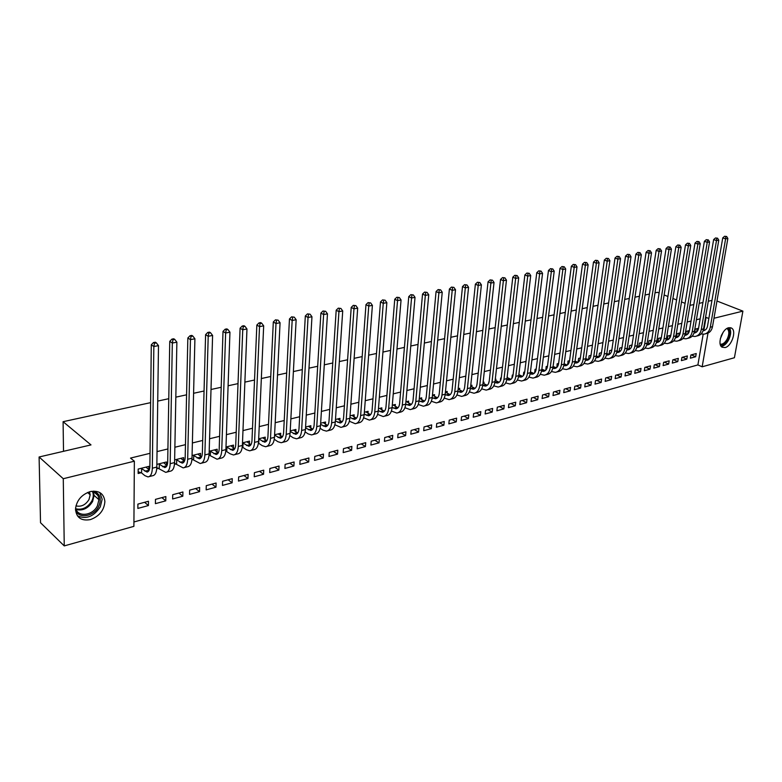 <?xml version="1.0" encoding="UTF-8"?>
<svg xmlns="http://www.w3.org/2000/svg" width="782" height="782" viewBox="0 0 782 782"><rect width="100%" height="100%" fill="white"/><g stroke="black" fill="none" stroke-linecap="round" stroke-linejoin="round"><path stroke-width="1.17" d="M90.213 491.595C99.001 490.177 103.889 493.491 104.886 501.536C104.182 510.275 99.353 516.296 90.399 519.6C81.23 521.183 76.265 517.655 75.512 509.033C76.587 500.441 81.494 494.625 90.213 491.595M728.658 327.756L731.551 328.108C736.8 330.796 731.669 346.24 725.11 347.57L722.069 347.188C716.908 344.422 722.128 328.968 728.658 327.756M133.927 521.975L697.896 364.92L702.158 366.797L707.993 333.112M133.898 526.345L64.251 545.904L63.274 478.721L134.357 461.194L133.898 526.345M63.274 478.721L39.1 456.991L40.527 522.728L64.251 545.904M716.967 301.021L742.9 311.128L734.415 357.736L702.158 366.797M39.1 456.991L90.995 444.909L63.088 421.693L63.518 451.302M63.088 421.693L150.623 402.642M157.729 401.098L168.775 398.693M175.833 397.158L186.585 394.812M193.584 393.287L204.053 391.01M211.003 389.495L221.198 387.276M228.1 385.78L238.021 383.62M244.874 382.124L254.541 380.023M261.344 378.537L270.748 376.494M277.512 375.018L286.671 373.024M293.387 371.567L302.311 369.622M308.978 368.166L317.678 366.279M324.295 364.832L332.77 362.995M339.339 361.558L347.599 359.769M354.129 358.342L362.174 356.592M368.654 355.184L376.494 353.474M382.936 352.076L390.58 350.404M396.973 349.016L404.421 347.394M410.775 346.015L418.038 344.432M424.343 343.054L431.42 341.519M437.695 340.15L444.587 338.655M450.823 337.296L457.548 335.83M463.736 334.481L470.285 333.054M476.443 331.715L482.826 330.327M488.945 328.997L495.172 327.638M501.242 326.319L507.322 324.999M513.354 323.68L519.277 322.389M525.269 321.089L531.046 319.828M537.009 318.528L542.64 317.306M548.563 316.016L554.057 314.823M559.941 313.543L565.298 312.38M571.143 311.099L576.363 309.965M582.179 308.704L587.272 307.59M593.049 306.329L598.015 305.254M603.753 304.002L608.601 302.947M614.31 301.705L619.031 300.679M624.71 299.438L629.314 298.441M634.955 297.209L639.451 296.231M645.052 295.01L649.431 294.061M655.003 292.849L657.476 292.312L659.118 292.967M165.774 500.842L165.852 496.56L155.462 499.366L155.403 503.657L165.774 500.842L161.894 497.635M166.37 465.104L166.429 461.976L156.859 464.381M158.717 468.271L156.732 468.78M199.547 491.653L199.654 487.45L189.645 490.148L189.547 494.38L199.547 491.653L195.598 488.545M200.495 456.287L200.573 453.394L192.079 455.535M193.095 459.562L191.903 459.865M232.107 482.797L232.264 478.652L222.606 481.262L222.459 485.427L232.107 482.797L228.1 479.777M233.398 447.803L233.495 445.124L225.988 447.011M263.544 474.254L263.73 470.168L254.404 472.69L254.228 476.785L263.544 474.254L259.487 471.321M265.137 439.64L265.254 437.148L258.686 438.8M293.905 465.994L294.12 461.976L285.117 464.4L284.902 468.447L293.905 465.994L289.79 463.14M295.792 431.772L295.919 429.445L290.22 430.872M323.24 458.017L323.484 454.059L314.784 456.405L314.54 460.383L323.24 458.017L319.085 455.241M325.39 424.176L325.537 421.997L320.649 423.228M351.597 450.305L351.88 446.405L343.464 448.673L343.19 452.592L351.597 450.305L347.413 447.607M354.011 416.855L354.158 414.812L350.043 415.838M379.035 442.847L379.348 438.995L371.206 441.195L370.903 445.056L379.035 442.847L374.822 440.217M381.694 409.778L381.851 407.852L378.449 408.703M405.604 435.623L405.936 431.82L398.048 433.951L397.725 437.764L405.604 435.623L401.362 433.062M408.478 402.935L408.634 401.127L405.907 401.811M431.322 428.634L431.684 424.88L424.04 426.943L423.697 430.706L431.322 428.634L427.06 426.131M434.411 396.327L434.577 394.607L432.475 395.135M456.248 421.85L456.629 418.155L449.23 420.149L448.848 423.864L456.248 421.85L451.967 419.416M459.533 389.925L459.699 388.292L458.193 388.674M480.412 415.281L480.813 411.635L473.638 413.57L473.237 417.226L480.412 415.281L476.111 412.906M483.872 383.718L484.038 382.173L483.1 382.418M477.059 383.933L476.6 386.044M503.843 408.908L504.263 405.311L497.303 407.187L496.893 410.804L503.843 408.908L499.532 406.591M507.479 377.716L507.225 376.347M501.262 377.853L500.646 378.009L500.304 380.961M526.589 402.72L527.019 399.172L520.265 401L519.834 404.558L526.589 402.72L522.259 400.462M524.732 371.958L523.754 372.203L523.334 375.624M548.661 396.718L549.111 393.219L542.552 394.988L542.102 398.507L548.661 396.718L544.321 394.509M547.488 366.24L546.178 366.562L545.856 370.111M570.098 390.892L570.567 387.432L564.193 389.153L563.734 392.623L570.098 390.892L565.757 388.732M569.57 360.688L567.947 361.098L567.918 364.52M590.928 385.233L591.417 381.812L585.219 383.483L584.741 386.914L590.928 385.233L586.588 383.112M591.006 355.302L589.09 355.79L588.602 359.27L589.335 359.085M611.172 379.72L611.671 376.347L605.659 377.97L605.16 381.362L611.172 379.72L606.832 377.657M611.827 350.072L609.628 350.629L609.129 354.07L610.136 353.806M630.869 374.373L631.377 371.039L625.522 372.613L625.014 375.956L630.869 374.373L626.519 372.349M632.061 344.989L629.598 345.605L629.08 349.007L630.351 348.684M650.018 369.163L650.536 365.868L644.837 367.403L644.329 370.707L650.018 369.163L645.668 367.178M651.719 340.053L649.011 340.727L648.483 344.09L649.998 343.699M668.649 364.089L669.187 360.844L663.644 362.33L663.116 365.595L668.649 364.089L664.309 362.154M670.839 335.243L667.896 335.986L667.359 339.3L668.874 338.919M686.792 359.163L687.339 355.947L681.943 357.403L681.405 360.629L686.792 359.163L682.451 357.266M689.441 330.571L686.283 331.363L685.736 334.618M687.202 334.266L685.785 334.628M697.896 364.92L703.165 334.237M703.878 330.072L706.058 317.384L705.511 317.521M700.164 318.821L696.41 319.74M691.034 321.06L687.192 321.998M681.787 323.318L677.847 324.286M672.403 325.615L668.366 326.602M662.901 327.932L658.757 328.948M653.253 330.297L649.011 331.333M643.478 332.682L639.119 333.748M633.557 335.107L629.09 336.201M623.498 337.57L618.914 338.684M613.293 340.062L608.601 341.206M602.932 342.594L598.122 343.767M592.424 345.165L587.497 346.367M581.769 347.775L576.715 349.007M570.948 350.414L565.767 351.685M559.961 353.102L554.653 354.402M548.817 355.83L543.373 357.159M537.498 358.596L531.916 359.955M526.003 361.401L520.284 362.799M514.341 364.256L508.466 365.693M502.484 367.149L496.472 368.625M490.451 370.091L484.283 371.606M478.222 373.082L471.898 374.627M465.808 376.122L459.317 377.706M453.189 379.202L446.532 380.834M440.364 382.339L433.531 384.011M427.324 385.526L420.325 387.237M414.079 388.762L406.894 390.521M400.609 392.056L393.238 393.864M386.914 395.409L379.358 397.256M372.985 398.81L365.233 400.707M358.821 402.271L350.874 404.216M344.412 405.799L336.26 407.793M329.76 409.377L321.392 411.42M314.853 413.023L306.261 415.125M299.672 416.738L290.855 418.888M284.228 420.511L275.186 422.72M268.509 424.352L259.223 426.62M252.508 428.262L242.967 430.599M236.203 432.25L226.418 434.645M219.605 436.307L209.556 438.761M202.694 440.442L192.382 442.964M185.471 444.655L174.875 447.245M167.925 448.946L157.035 451.605M150.036 453.316L130.516 458.086L134.357 461.194M698.551 328.284L695.286 329.105L694.748 332.291M696.185 331.988L694.866 332.33M695.687 356.739L696.234 353.542L690.907 354.979L690.369 358.185L695.687 356.739L691.347 354.862M680.203 332.888L677.153 333.66L676.606 336.954L678.102 336.583M677.779 361.607L678.317 358.381L672.852 359.847L672.315 363.092L677.779 361.607L673.439 359.691M661.347 337.628L658.522 338.342L657.985 341.675L659.519 341.284M659.392 366.611L659.92 363.337L654.309 364.852L653.781 368.136L659.392 366.611L655.052 364.647M641.963 342.506L639.373 343.151L638.855 346.534L640.243 346.172M640.507 371.743L641.015 368.43L635.248 369.994L634.74 373.317L640.507 371.743L636.157 369.749M622.013 347.511L619.686 348.098L619.178 351.519L620.322 351.226M621.094 377.032L621.592 373.669L615.659 375.272L615.16 378.644L621.094 377.032L616.744 374.979M601.495 352.672L599.432 353.19L598.934 356.651L599.814 356.426M601.123 382.457L601.612 379.055L595.513 380.707L595.024 384.118L601.123 382.457L596.774 380.365M580.371 357.98L578.592 358.42L578.113 361.929L578.7 361.783M580.586 388.038L581.065 384.597L574.79 386.298L574.311 389.749L580.586 388.038L576.246 385.897M558.612 363.444L557.136 363.816L556.97 367.296M559.462 393.786L559.922 390.306L553.451 392.046L553.001 395.545L559.462 393.786L555.122 391.596M536.188 369.075L535.044 369.358L534.605 372.936M537.703 399.7L538.153 396.171L531.496 397.97L531.056 401.508L537.703 399.7L533.373 397.461M519.013 374.783L519.013 373.395M513.09 374.881L512.288 375.077L511.907 378.302M515.299 405.79L515.729 402.222L508.867 404.069L508.447 407.657L515.299 405.79L510.978 403.502M495.768 380.697L495.935 379.192L495.26 379.358M489.258 380.863L488.535 383.571M492.22 412.075L492.631 408.448L485.563 410.355L485.153 413.991L492.22 412.075L487.909 409.719M471.8 386.797L471.966 385.213L470.744 385.516M464.664 387.041L464.528 388.019M468.428 418.536L468.809 414.871L461.527 416.835L461.145 420.521L468.428 418.536L464.127 416.132M447.069 393.102L447.236 391.42L445.437 391.88M443.883 425.213L444.254 421.488L436.737 423.521L436.376 427.255L443.883 425.213L439.611 422.749M421.547 399.602L421.713 397.843L419.299 398.439M418.565 432.094L418.908 428.331L411.146 430.423L410.814 434.206L418.565 432.094L414.313 429.562M395.193 406.327L395.35 404.46L392.29 405.232M392.427 439.21L392.75 435.378L384.734 437.539L384.421 441.38L392.427 439.21L388.195 436.61M367.97 413.287L368.117 411.303L364.363 412.241M365.429 446.551L365.732 442.671L357.452 444.899L357.159 448.8L365.429 446.551L361.235 443.883M339.828 420.491L339.965 418.37L335.478 419.504M337.541 454.137L337.804 450.197L329.242 452.504L328.987 456.453L337.541 454.137L333.367 451.39M310.718 427.94L310.855 425.691L305.567 427.021M308.695 461.976L308.929 457.978L300.073 460.373L299.848 464.381L308.695 461.976L304.569 459.161M280.591 435.672L280.718 433.257L274.59 434.802M278.851 470.09L279.057 466.043L269.898 468.506L269.702 472.582L278.851 470.09L274.765 467.196M249.409 443.687L249.517 441.097L242.488 442.866M247.962 478.486L248.138 474.381L238.647 476.932L238.49 481.067L247.962 478.486L243.925 475.515M217.093 452.006L217.181 449.22L209.195 451.234M209.82 455.32L208.999 455.525M215.969 487.186L216.106 483.012L206.272 485.661L206.155 489.864L215.969 487.186L211.99 484.126M183.594 460.647L183.653 457.646L174.63 459.914M176.067 463.873L174.484 464.273M182.812 496.208L182.91 491.966L172.714 494.713L172.626 498.975L182.812 496.208L178.892 493.051M148.834 469.64L148.873 466.385L138.179 469.073L138.14 473.491L141.043 472.758M148.424 505.553L148.472 501.252L137.896 504.107L137.857 508.427L148.424 505.553L144.582 502.298M706.058 317.384L708.834 318.509M713.966 318.264L742.9 311.128M689.968 305.303L693.79 304.618M699.186 303.367L702.94 302.487M708.297 301.246L711.962 300.386M685.081 303.348L681.513 301.92M676.577 299.946L672.901 298.47M667.926 296.486L664.143 294.97M696.733 328.743L698.316 329.32M696.527 332.076L694.856 331.666M703.341 329.906L704.905 330.209M703.067 330.766L703.341 330.747C705.559 330.327 706.957 328.782 707.524 326.104L722.754 237.894L724.591 236.262L726.644 236.487L724.591 236.262M726.644 236.487L727.856 238.451L712.51 326.661C711.649 330.669 709.557 332.976 706.244 333.611L705.472 333.806M727.856 238.451L725.598 238.881L710.281 327.228C709.421 331.236 707.339 333.552 704.015 334.178L701.141 333.934M725.735 236.663L725.598 238.881L722.754 237.894M697.192 328.851L696.664 331.969M687.749 331.001L689.225 331.539M687.476 334.334L685.853 333.934M694.279 332.135L695.941 332.487M694.005 333.054L694.357 333.024C696.576 332.614 697.974 331.06 698.541 328.362L713.634 239.595L715.491 237.963L717.544 238.187L715.491 237.963M717.544 238.187L718.785 240.162L703.556 328.929C702.695 332.956 700.613 335.273 697.29 335.898L696.488 336.104M718.785 240.162L716.488 240.592L701.298 329.496C700.447 333.533 698.355 335.859 695.032 336.485L692.109 336.211M716.635 238.354L716.488 240.592L713.634 239.595M688.209 331.109L687.701 334.149M678.639 333.288L680.008 333.787M685.14 334.403L686.85 334.784M678.307 336.631L676.733 336.231M684.807 335.37L685.257 335.341C687.476 334.921 688.864 333.357 689.431 330.649L704.396 241.325L706.254 239.673L708.326 239.908L706.254 239.673M708.326 239.908L709.577 241.902L694.475 331.226C693.624 335.273 691.542 337.609 688.228 338.235L687.398 338.44M709.577 241.902L707.251 242.332L692.187 331.803C691.337 335.859 689.255 338.195 685.941 338.821L682.95 338.528M707.397 240.084L707.251 242.332L704.396 241.325M679.099 333.396L678.61 336.338M727.729 328.078C730.339 330.219 730.447 333.992 728.071 339.408C725.706 343.581 723.164 345.439 720.457 344.999M720.202 344.148C722.705 344.539 725.051 342.809 727.221 338.968C729.381 334.11 729.332 330.639 727.074 328.577L727.074 328.577M721.229 346.397C724.024 346.015 726.507 343.826 728.687 339.838C731.092 334.637 731.297 330.571 729.303 327.638M93.684 491.106C100.174 493.696 101.836 498.808 98.669 506.453C93.879 516.687 78.298 519.209 75.512 510.011M75.6 507.753C76.968 517.518 92.667 515.983 97.398 505.807L98.933 499.688C98.6 494.898 96.088 492.122 91.386 491.34M89.49 491.8L90.174 494.81L88.982 499.571C85.561 504.967 81.211 507.068 75.952 505.876M77.408 515.827C86.118 519.629 93.742 516.658 100.272 506.912L102.178 499.248L99.773 492.513M669.412 335.605L670.673 336.065M675.785 336.671L677.632 337.12M669.011 338.948L667.486 338.567M675.492 337.716L676.029 337.677C678.248 337.267 679.636 335.703 680.193 332.976L695.022 243.085L696.889 241.423L698.981 241.648L696.889 241.423M698.981 241.648L700.232 243.652L685.267 333.543C684.426 337.619 682.354 339.965 679.03 340.59L678.17 340.815M700.232 243.652L697.886 244.101L682.95 334.129C682.109 338.215 680.037 340.561 676.713 341.187L673.673 340.864M698.033 241.824L697.886 244.101L695.022 243.085M669.871 335.722L669.412 338.538M660.047 337.961L661.201 338.371M666.352 338.977L668.287 339.486M659.578 341.304L658.112 340.932M666.039 340.092L666.665 340.053C668.893 339.642 670.272 338.068 670.829 335.322L685.521 244.854L687.398 243.192L689.499 243.417L687.398 243.192M689.499 243.417L690.77 245.44L675.941 335.908C675.11 340.004 673.028 342.36 669.715 342.985L668.815 343.21M690.77 245.44L688.375 245.89L673.585 336.495C672.755 340.6 670.682 342.966 667.369 343.581L664.26 343.239M688.541 243.593L688.375 245.89L685.521 244.854M660.507 338.068L660.086 340.747M650.565 340.336L651.592 340.708M656.772 341.323L658.825 341.89M650.018 343.689L648.601 343.327M656.46 342.496L657.183 342.467C659.402 342.057 660.79 340.473 661.337 337.707L675.883 246.662L677.759 244.981L679.881 245.216L677.759 244.981M679.881 245.216L681.161 247.249L666.479 338.293C665.658 342.418 663.586 344.794 660.272 345.409L659.334 345.644M681.161 247.249L678.737 247.699L664.094 338.899C663.273 343.024 661.201 345.4 657.887 346.015L654.72 345.644M678.913 245.392L678.737 247.699L675.883 246.662M651.025 340.453L650.634 342.946M640.947 342.76L641.856 343.073M647.066 343.689L649.216 344.324M640.321 346.103L638.972 345.752M646.753 344.93L647.564 344.911C649.783 344.5 651.162 342.907 651.709 340.131L666.098 248.49L667.994 246.799L670.125 247.034L667.994 246.799M670.125 247.034L671.425 249.077L656.89 340.717C656.069 344.872 654.006 347.247 650.692 347.863L649.725 348.117M671.425 249.077L668.962 249.546L654.466 341.333C653.654 345.488 651.582 347.873 648.278 348.489L645.042 348.078M669.138 247.22L668.962 249.546L666.098 248.49M641.406 342.878L641.064 345.126M631.191 345.204L631.973 345.468M637.222 346.094L639.481 346.788M630.478 348.547L629.197 348.225M636.9 347.394L637.819 347.384C640.028 346.983 641.406 345.38 641.944 342.584L656.186 250.348L658.082 248.647L660.223 248.881L658.082 248.647M660.223 248.881L661.543 250.944L647.164 343.171C646.352 347.355 644.29 349.75 640.976 350.356L639.979 350.619M661.543 250.944L659.05 251.413L644.71 343.797C643.899 347.98 641.836 350.375 638.532 350.991L635.238 350.541M659.226 249.067L659.05 251.413L656.186 250.348M631.661 345.331L631.357 347.276M621.299 347.697L621.954 347.892M627.232 348.528L629.608 349.29M620.497 351.03L619.295 350.717M626.91 349.896L627.926 349.896C630.136 349.495 631.514 347.882 632.042 345.067L646.118 252.234L648.024 250.514L650.184 250.758L648.024 250.514M650.184 250.758L651.514 252.83L637.291 345.664C636.489 349.867 634.437 352.281 631.123 352.887L630.096 353.151M651.514 252.83L648.982 253.3L634.808 346.299C634.007 350.502 631.954 352.917 628.64 353.523L625.287 353.044M649.168 250.944L648.982 253.3L646.118 252.234M621.768 347.814L621.543 349.319M611.27 350.209L611.788 350.356M617.106 350.991L619.588 351.822M610.38 353.552L609.246 353.249M616.773 352.428L617.897 352.447C620.106 352.047 621.475 350.424 622.003 347.599L635.903 254.14L637.819 252.41L639.989 252.654L637.819 252.41M639.989 252.654L641.338 254.746L627.291 348.195C626.49 352.428 624.437 354.842 621.143 355.448L620.067 355.722M641.338 254.746L638.767 255.225L624.769 348.831C623.968 353.073 621.925 355.487 618.621 356.093L615.19 355.575M638.962 252.85L638.767 255.225L635.903 254.14M611.739 350.336L611.632 351.059M606.822 353.484L609.432 354.393M600.107 356.103L599.051 355.82M606.49 354.989L607.722 355.028C609.931 354.627 611.289 353.005 611.817 350.15L625.541 256.076L627.467 254.345L629.657 254.58L627.467 254.345M629.657 254.58L631.015 256.692L617.135 350.766C616.353 355.018 614.3 357.442 611.006 358.048L609.892 358.342M631.015 256.692L628.405 257.18L614.574 351.411C613.792 355.673 611.749 358.107 608.445 358.713L604.955 358.146M628.611 254.776L628.405 257.18L625.541 256.076M608.504 258.529L606.285 258.285L608.504 258.529L609.892 260.66L596.392 356.005L599.129 357.003M589.687 358.684L588.719 358.43M596.06 357.589L597.399 357.648C599.598 357.247 600.967 355.615 601.485 352.75L615.023 258.05L616.949 256.3L619.158 256.545L616.949 256.3M619.158 256.545L620.537 258.656L606.842 353.366C606.06 357.648 604.017 360.091 600.723 360.688L599.579 360.991M620.537 258.656L617.888 259.155L604.242 354.021C603.46 358.312 601.426 360.756 598.132 361.352L594.564 360.746M618.103 256.74L617.888 259.155L615.023 258.05M585.806 358.576L588.67 359.652M609.892 260.66L607.213 261.168L593.753 356.67C592.981 360.991 590.957 363.444 587.673 364.041L584.027 363.386M579.11 361.304L578.23 361.069M585.483 360.219L586.93 360.307C589.129 359.916 590.488 358.273 590.997 355.39L604.349 260.044L606.285 258.285M593.753 356.67L596.392 356.005C595.62 360.316 593.587 362.77 590.302 363.366L589.11 363.669M607.428 258.734L607.213 261.168L604.349 260.044M575.063 361.176L578.064 362.33M597.692 260.543L595.454 260.298L597.692 260.543L599.1 262.693L596.373 263.211L583.118 359.358C582.355 363.708 580.332 366.172 577.048 366.768L573.323 366.064M568.377 363.962L567.585 363.747M574.741 362.887L576.305 363.004C578.504 362.613 579.853 360.961 580.352 358.058L593.509 262.068L595.454 260.298M599.1 262.693L585.786 358.684C585.024 363.024 583.001 365.487 579.716 366.084L578.485 366.396M596.607 260.748L596.373 263.211L593.509 262.068M564.154 363.806L567.292 365.057M586.715 262.596L584.467 262.341L586.715 262.596L588.132 264.756L585.366 265.284L572.316 362.086C571.564 366.465 569.55 368.948 566.276 369.534L562.473 368.772M557.478 366.66L556.794 366.475M563.842 365.585L565.523 365.751C567.712 365.35 569.061 363.698 569.56 360.776L582.512 264.13L584.467 262.341M588.132 264.756L575.034 361.401C574.271 365.771 572.258 368.244 568.983 368.84L567.712 369.163M585.61 262.801L585.366 265.284L582.512 264.13M553.089 366.475L556.373 367.823M575.572 264.678L573.294 264.424L575.572 264.678L577.008 266.858L574.193 267.385L561.359 364.852C560.616 369.26 558.612 371.753 555.337 372.34L551.447 371.518M546.413 369.387L545.836 369.231M552.776 368.322L554.575 368.527C556.764 368.136 558.104 366.475 558.602 363.532L571.339 266.222L573.294 264.424M577.008 266.858L564.105 364.158C563.363 368.557 561.359 371.049 558.084 371.636L556.764 371.978M574.447 264.883L574.193 267.385L571.339 266.222M541.848 369.182L545.279 370.619M564.252 266.789L561.965 266.535L564.252 266.789L565.699 268.979L562.854 269.516L550.225 367.667C549.502 372.095 547.498 374.607 544.233 375.194L540.264 374.314M541.545 371.088L543.47 371.352C545.65 370.961 546.989 369.29 547.478 366.328L559.99 268.343L561.965 266.535M565.699 268.979L553.021 366.963C552.288 371.382 550.293 373.894 547.029 374.47L545.67 374.822M563.108 267.004L562.854 269.516L559.99 268.343M530.44 371.919L534.018 373.473M552.747 268.93L550.45 268.676L552.747 268.93L554.223 271.139L551.33 271.686L538.935 370.521C538.212 374.979 536.227 377.501 532.972 378.087L528.906 377.139M530.147 373.894L532.2 374.207C534.38 373.825 535.699 372.144 536.178 369.163L548.465 270.504L550.45 268.676M554.223 271.139L541.77 369.808C541.046 374.255 539.062 376.777 535.807 377.354L534.399 377.716M551.593 269.145L551.33 271.686L548.465 270.504M518.857 374.695L522.591 376.357M541.076 271.11L538.749 270.855L541.076 271.11L542.561 273.338L539.619 273.896L527.469 373.415C526.755 377.911 524.781 380.443 521.535 381.02L517.371 380.003M518.574 376.728L520.753 377.12C522.923 376.738 524.243 375.047 524.712 372.046L536.765 272.693L538.749 270.855M542.561 273.338L530.343 372.691C529.639 377.178 527.654 379.7 524.409 380.277L522.953 380.658M539.893 271.334L539.619 273.896L536.765 272.693M507.088 377.52L510.988 379.29M529.209 273.319L526.873 273.065L529.209 273.319L530.724 275.567L527.733 276.134L515.817 376.357C515.123 380.883 513.158 383.434 509.913 384.001L505.661 382.916M506.814 379.612L509.131 380.072C511.301 379.69 512.611 377.989 513.07 374.969L524.878 274.912L526.873 273.065M530.724 275.567L518.749 375.624C518.046 380.14 516.081 382.681 512.836 383.248L511.33 383.639M528.016 273.544L527.733 276.134L524.878 274.912M494.869 382.515L497.332 383.063C499.493 382.691 500.793 380.981 501.252 377.941L512.797 277.17L514.8 275.313L517.156 275.577L514.8 275.313M495.143 380.375L499.209 382.271M517.156 275.577L518.691 277.835L515.651 278.402L503.989 379.348C503.305 383.903 501.35 386.464 498.124 387.031L493.765 385.858M518.691 277.835L506.971 378.596C506.277 383.141 504.322 385.702 501.086 386.269L499.532 386.67M515.944 275.802L515.651 278.402L512.797 277.17M482.738 385.477L485.348 386.113C487.499 385.741 488.799 384.021 489.249 380.961L500.529 279.467L502.543 277.59L504.908 277.854L502.543 277.59M483.002 383.268L487.245 385.291M504.908 277.854L506.462 280.132L503.373 280.718L491.986 382.388C491.311 386.973 489.366 389.544 486.15 390.101L481.673 388.85M506.462 280.132L495.006 381.626C494.322 386.2 492.377 388.762 489.161 389.328L487.557 389.739M503.676 278.089L503.373 280.718L500.529 279.467M470.412 388.468L473.169 389.201C475.319 388.83 476.609 387.11 477.049 384.021L488.056 281.803L490.079 279.907L492.465 280.181L490.079 279.907M470.676 386.2L475.085 388.361M492.465 280.181L494.029 282.468L490.891 283.064L479.777 385.467C479.122 390.081 477.186 392.672 473.98 393.229L469.396 391.89M494.029 282.468L482.846 384.695C482.181 389.299 480.246 391.88 477.04 392.437L475.378 392.867M491.213 280.415L490.891 283.064L488.056 281.803M457.89 391.508L460.813 392.339C462.944 391.978 464.225 390.238 464.655 387.139L475.378 284.169L477.411 282.273L479.816 282.537L477.411 282.273M458.144 389.172L462.739 391.479M479.816 282.537L481.399 284.853L478.213 285.45L467.382 388.595C466.737 393.248 464.821 395.848 461.624 396.396L456.923 394.969M481.399 284.853L470.5 387.813C469.855 392.447 467.929 395.047 464.733 395.604L463.022 396.044M478.545 282.781L478.213 285.45L475.378 284.169M445.163 394.587L448.242 395.536C450.373 395.174 451.654 393.424 452.064 390.296L462.494 286.583L464.528 284.668L466.962 284.941L464.528 284.668M445.408 392.183L450.197 394.646M466.962 284.941L468.565 287.268L465.319 287.874L454.792 391.782C454.156 396.464 452.25 399.074 449.073 399.622L444.244 398.087M468.565 287.268L457.959 390.98C457.323 395.653 455.407 398.263 452.231 398.81L450.461 399.26M465.661 285.176L465.319 287.874L462.494 286.583M432.231 397.706L435.486 398.771C437.607 398.419 438.868 396.66 439.279 393.512L449.396 289.037L451.439 287.102L453.883 287.375L451.439 287.102M432.495 395.125L437.451 397.862M453.883 287.375L455.515 289.721L452.211 290.347L441.986 395.018C441.371 399.729 439.484 402.359 436.317 402.896L431.361 401.254M455.515 289.721L445.212 394.206C444.587 398.908 442.69 401.528 439.523 402.075L437.695 402.544M452.563 287.62L452.211 290.347L449.396 289.037M419.084 400.883L422.515 402.075C424.626 401.713 425.877 399.954 426.278 396.777L436.073 291.53L438.125 289.575L440.598 289.858L438.125 289.575M419.602 398.37L424.499 401.127M440.598 289.858L442.241 292.224L438.888 292.849L428.986 398.302C428.38 403.043 426.503 405.692 423.345 406.22L418.262 404.47M442.241 292.224L432.25 397.471C431.644 402.212 429.768 404.851 426.61 405.389L424.724 405.868M439.249 290.102L438.888 292.849L436.073 291.53M405.711 404.089L409.328 405.418C411.43 405.066 412.671 403.297 413.062 400.101L422.534 294.061L424.587 292.097L427.08 292.38L424.587 292.097M406.493 401.665L411.332 404.441M427.08 292.38L428.741 294.765L425.34 295.401L415.76 401.645C415.174 406.425 413.316 409.074 410.179 409.602L404.949 407.735M428.741 294.765L419.084 400.804C418.497 405.575 416.63 408.224 413.492 408.751L411.547 409.25M425.711 292.634L425.34 295.401L422.534 294.061M392.114 407.354L395.927 408.82C398.018 408.478 399.25 406.689 399.631 403.473L408.751 296.642L410.824 294.658L413.326 294.941L410.824 294.658M393.17 405.008L397.95 407.813M413.326 294.941L415.017 297.346L411.547 298.001L402.319 405.037C401.752 409.856 399.905 412.525 396.787 413.043L391.411 411.039M415.017 297.346L405.702 404.186C405.125 408.986 403.277 411.655 400.149 412.173L398.146 412.691M411.938 295.205L411.547 298.001L408.751 296.642M378.293 410.658L382.31 412.28C384.382 411.938 385.604 410.149 385.976 406.904L394.744 299.262L396.816 297.268L399.348 297.551L396.816 297.268M379.632 408.409L384.353 411.244M399.348 297.551L401.058 299.975L397.53 300.64L388.654 408.487C388.107 413.336 386.269 416.024 383.17 416.532L377.638 414.392M401.058 299.975L392.095 407.627C391.538 412.466 389.7 415.144 386.591 415.662L384.529 416.19M397.93 297.815L397.53 300.64L394.744 299.262M364.236 414.01L368.459 415.799C370.521 415.457 371.733 413.658 372.085 410.394L380.482 301.93L382.564 299.917L385.115 300.21L382.564 299.917M365.868 411.87L370.521 414.724M385.115 300.21L386.855 302.654L383.258 303.328L374.764 412.006C374.226 416.884 372.418 419.582 369.329 420.09L363.63 417.793M386.855 302.654L378.253 411.117C377.716 415.995 375.898 418.683 372.809 419.201L370.678 419.748M383.679 300.474L383.258 303.328L380.482 301.93M349.935 417.412L354.373 419.377C356.426 419.044 357.628 417.236 357.97 413.942L365.976 304.638L368.068 302.614L370.639 302.908L368.068 302.614M351.871 415.379L356.455 418.262M370.639 302.908L372.398 305.371L368.742 306.055L360.629 415.574C360.111 420.491 358.322 423.199 355.253 423.707L349.388 421.254M372.398 305.371L364.187 414.675C363.659 419.582 361.861 422.29 358.791 422.798L356.592 423.355M369.172 303.181L368.742 306.055L365.976 304.638M335.39 420.863L340.053 423.013C342.086 422.691 343.278 420.863 343.601 417.559L351.216 307.404L353.317 305.361L355.908 305.654L353.317 305.361M337.638 418.957L342.145 421.85M355.908 305.654L357.687 308.137L353.972 308.841L346.26 419.201C345.761 424.157 343.982 426.884 340.932 427.373L334.892 424.753M357.687 308.137L349.877 418.292C349.368 423.238 347.589 425.955 344.539 426.454L342.262 427.04M354.422 305.938L353.972 308.841L351.216 307.404M320.581 424.372L325.478 426.718C327.502 426.395 328.675 424.567 328.997 421.224L336.192 310.21L338.293 308.157L340.913 308.45L338.293 308.157M323.171 422.593L327.599 425.506M340.913 308.45L342.721 310.953L338.929 311.666L331.636 422.896C331.157 427.891 329.398 430.628 326.377 431.117L322.976 430.129L320.141 428.301M342.721 310.953L335.312 421.967C334.823 426.952 333.073 429.689 330.043 430.178L327.697 430.774M339.398 308.734L338.929 311.666L336.192 310.21M305.518 427.92L310.659 430.481C312.663 430.159 313.826 428.321 314.129 424.968L320.894 313.074L323.005 311.001L325.644 311.304L323.005 311.001M308.44 426.298L312.79 429.23M325.644 311.304L327.472 313.826L323.621 314.55L316.759 426.659C316.299 431.684 314.569 434.44 311.559 434.919L308.186 433.912L305.127 431.899M327.472 313.826L320.503 425.711C320.034 430.735 318.294 433.482 315.293 433.961L312.868 434.587M324.1 311.588L323.621 314.55L320.894 313.074M290.181 431.517L295.576 434.313C297.571 434 298.714 432.153 298.998 428.761L305.322 315.987L307.443 313.905L310.102 314.208L307.443 313.905M293.465 430.061L297.727 433.003M310.102 314.208L311.959 316.749L308.04 317.482L301.617 430.481C301.178 435.554 299.467 438.321 296.495 438.79L293.133 437.764L289.839 435.554M311.959 316.749L305.43 429.523C304.98 434.577 303.269 437.343 300.288 437.812L297.786 438.458M308.528 314.491L308.04 317.482L305.322 315.987M274.58 435.173L280.23 438.213C282.204 437.9 283.328 436.043 283.602 432.632L289.457 318.958L291.588 316.847L294.267 317.16L291.588 316.847M278.226 433.883L282.4 436.845M294.267 317.16L296.153 319.721L292.165 320.473L286.202 434.381C285.792 439.484 284.11 442.26 281.158 442.72L277.815 441.674L274.277 439.259M296.153 319.721L290.083 433.394C289.663 438.497 287.972 441.273 285.01 441.732L282.439 442.397M292.673 317.453L292.165 320.473L289.457 318.958M258.676 438.956L264.609 442.172C266.574 441.879 267.679 440.012 267.933 436.571L273.309 321.979L275.44 319.858L278.148 320.161L275.44 319.858M262.713 437.783L266.799 440.745M278.148 320.161L280.064 322.751L275.997 323.513L270.523 438.34C270.132 443.482 268.47 446.278 265.548 446.727L262.234 445.662L258.412 443.111M280.064 322.751L274.472 437.343C274.071 442.475 272.4 445.271 269.467 445.72L266.818 446.405M276.525 320.464L275.997 323.513L273.309 321.979M258.91 439.034L258.734 443.218M242.537 442.856L248.715 446.219C250.651 445.926 251.745 444.039 251.98 440.579L256.848 325.058L258.998 322.917L260.064 323.533L261.726 323.23L260.66 322.604L258.998 322.917M246.936 441.752L250.914 444.723M261.726 323.23L263.671 325.84L259.526 326.622L254.551 442.377C254.189 447.558 252.547 450.373 249.654 450.813L246.369 449.709L242.264 447.03M263.671 325.84L258.568 441.361C258.197 446.532 256.555 449.337 253.651 449.787L250.914 450.491M260.064 323.533L259.526 326.622L256.848 325.058M243.055 443.023L242.889 447.236M226.389 446.913L232.528 450.324C234.444 450.041 235.519 448.154 235.744 444.665L240.084 328.196L242.244 326.035L243.3 326.661L244.991 326.348L243.935 325.723L242.244 326.035M230.866 445.789L234.747 448.76M244.991 326.348L246.965 328.978L242.743 329.779L238.295 446.483C237.953 451.703 236.34 454.538 233.476 454.968L230.221 453.843L225.812 451.009M246.965 328.978L242.391 445.447C242.039 450.667 240.426 453.482 237.542 453.922L234.727 454.645M243.3 326.661L242.743 329.779L240.084 328.196M226.907 447.089L226.76 451.331M209.947 451.038L216.037 454.508C217.934 454.234 218.989 452.338 219.204 448.819L223.007 331.392L225.167 329.212L226.223 329.848L227.943 329.535L226.888 328.89L225.167 329.212M214.503 449.894L218.276 452.866M227.943 329.535L229.947 332.184L225.636 332.995L221.736 450.667C221.414 455.935 219.84 458.77 217.005 459.19L209.048 455.056M229.947 332.184L225.9 449.611C225.578 454.87 223.994 457.705 221.15 458.125L218.237 458.878M226.223 329.848L225.636 332.995L223.007 331.392M210.466 451.214L210.338 455.495M193.203 455.251L199.254 458.78C201.13 458.506 202.167 456.6 202.352 453.052L205.598 334.647L207.768 332.448L208.814 333.103L210.563 332.77L209.517 332.125L207.768 332.448M197.846 454.078L201.502 457.04M210.563 332.77L212.596 335.449L208.208 336.28L204.864 454.928C204.571 460.236 203.027 463.091 200.221 463.501L191.961 459.171M212.596 335.449L209.117 453.853C208.814 459.151 207.259 462.006 204.444 462.416L201.443 463.188M208.814 333.103L208.208 336.28L205.598 334.647M193.731 455.427L193.623 459.738M176.155 459.533L182.147 463.12C184.005 462.856 185.021 460.94 185.187 457.362L187.846 337.971L190.026 335.752L191.062 336.416L192.851 336.074L191.815 335.419L190.026 335.752M180.877 458.34L184.415 461.282M192.851 336.074L194.913 338.782L190.437 339.623L187.68 459.269C187.416 464.616 185.901 467.489 183.135 467.88L174.552 463.345M194.913 338.782L192.01 458.174C191.737 463.511 190.212 466.385 187.436 466.776L184.337 467.577M191.062 336.416L190.437 339.623L187.846 337.971M176.673 459.718L176.595 464.058M158.785 463.892L164.728 467.548C166.556 467.294 167.553 465.358 167.7 461.761L169.753 341.353L171.932 339.114L172.959 339.789L174.787 339.447L173.76 338.782L171.932 339.114M163.594 462.69L167.006 465.593M174.787 339.447L176.879 342.174L172.323 343.034L170.173 463.697C169.938 469.083 168.453 471.976 165.725 472.357L156.811 467.607M176.879 342.174L174.582 462.582C174.337 467.959 172.851 470.842 170.105 471.233L166.908 472.054M172.959 339.789L172.323 343.034L169.753 341.353M159.313 464.078L159.245 468.457M141.083 468.34L146.977 472.054C148.785 471.81 149.753 469.865 149.88 466.238L151.297 344.803L153.487 342.555L154.504 343.23L156.371 342.887L155.354 342.203L153.487 342.555M145.99 467.108L149.254 469.982M156.371 342.887L158.492 345.634L153.839 346.514L152.334 468.203C152.128 473.638 150.682 476.541 147.984 476.912L144.885 475.652L141.571 472.944L138.16 471.732M158.492 345.634L156.82 467.069C156.615 472.494 155.159 475.388 152.451 475.759L149.147 476.609M154.504 343.23L153.839 346.514L151.297 344.803M141.61 468.526L141.571 472.944M712.51 326.661L710.281 327.228M703.556 328.929L701.298 329.496M694.475 331.226L692.187 331.803M723.106 332.321L720.32 338.811M721.121 336.143L721.718 334.755M93.312 491.751L94.114 495.417L92.599 501.516C88.307 508.32 82.833 511.008 76.167 509.59M75.864 508.799C82.325 510.216 87.643 507.616 91.817 501.018C93.508 497.577 93.732 494.42 92.481 491.526M685.267 333.543L682.95 334.129M675.941 335.908L673.585 336.495M666.479 338.293L664.094 338.899M647.584 343.914L646.988 344.07M656.89 340.717L654.466 341.333M637.868 346.377L637.125 346.563M647.164 343.171L644.71 343.797M628.014 348.87L627.115 349.095M637.291 345.664L634.808 346.299M618.015 351.401L616.969 351.665M627.291 348.195L624.769 348.831M607.878 353.972L606.676 354.275M617.135 350.766L614.574 351.411M597.595 356.572L596.226 356.924M606.842 353.366L604.242 354.021M587.165 359.221L585.63 359.612M576.578 361.9L574.868 362.33M585.786 358.684L583.118 359.358M565.845 364.617L563.949 365.096M575.034 361.401L572.316 362.086M554.946 367.384L552.864 367.902M564.105 364.158L561.359 364.852M543.881 370.179L541.613 370.756M553.021 366.963L550.225 367.667M532.65 373.024L530.196 373.649M541.77 369.808L538.935 370.521M521.252 375.907L518.593 376.582M530.343 372.691L527.469 373.415M509.688 378.84L506.824 379.573M518.749 375.624L515.817 376.357M497.929 381.821L494.967 382.574M506.971 378.596L503.989 379.348M486.003 384.842L482.993 385.604M495.006 381.626L491.986 382.388M473.882 387.911L470.823 388.683M482.846 384.695L479.777 385.467M461.576 391.029L458.467 391.811M470.5 387.813L467.382 388.595M449.063 394.196L445.906 394.998M457.959 390.98L454.792 391.782M436.366 397.412L433.15 398.224M445.212 394.206L441.986 395.018M423.453 400.687L420.188 401.508M432.25 397.471L428.986 398.302M410.335 404.011L407.021 404.851M419.084 400.804L415.76 401.645M396.992 407.383L393.629 408.233M405.702 404.186L402.319 405.037M383.434 410.814L380.013 411.684M392.095 407.627L388.654 408.487M369.661 414.313L366.172 415.193M378.253 411.117L374.764 412.006M355.644 417.862L352.105 418.751M364.187 414.675L360.629 415.574M341.392 421.469L337.795 422.378M349.877 418.292L346.26 419.201M326.896 425.134L323.23 426.063M335.312 421.967L331.636 422.896M312.155 428.878L308.421 429.817M320.503 425.711L316.759 426.659M297.15 432.671L293.358 433.629M305.43 429.523L301.617 430.481M281.882 436.542L278.03 437.519M290.083 433.394L286.202 434.381M266.349 440.471L262.42 441.468M274.472 437.343L270.523 438.34M250.533 444.479L246.545 445.496M258.568 441.361L254.551 442.377M234.444 448.555L230.367 449.591M242.391 445.447L238.295 446.483M218.051 452.71L213.906 453.755M225.9 449.611L221.736 450.667M201.355 456.932L197.142 458.008M209.117 453.853L204.864 454.928M184.357 461.243L180.055 462.328M192.01 458.174L187.68 459.269M166.986 465.642L162.656 466.737M174.582 462.582L170.173 463.697M149.196 470.148L144.934 471.223M156.82 467.069L152.334 468.203M731.551 328.108L730.515 327.687M704.308 330.493L703.341 330.747M695.325 332.78L694.357 333.024M686.225 335.087L685.257 335.341M90.174 494.81L87.574 492.504M93.214 491.722L94.114 495.417L98.933 499.688M97.818 495.407L93.948 491.995M676.997 337.433L676.029 337.677M667.642 339.808L666.665 340.053M658.151 342.223L657.183 342.467M648.532 344.667L647.564 344.911M638.786 347.14L637.819 347.384M628.894 349.652L627.926 349.896M618.865 352.203L617.897 352.447M608.689 354.784L607.722 355.028M598.357 357.403L597.399 357.648M587.888 360.062L586.93 360.307M577.263 362.77L576.305 363.004M566.481 365.507L565.523 365.751M555.533 368.283L554.575 368.527M544.428 371.108L543.47 371.352M533.148 373.972L532.2 374.207M521.702 376.875L520.753 377.12M510.079 379.827L509.131 380.072M498.271 382.828L497.332 383.063M486.287 385.868L485.348 386.113M474.107 388.967L473.169 389.201M461.742 392.105L460.813 392.339M449.171 395.301L448.242 395.536M436.405 398.546L435.486 398.771M423.433 401.84L422.515 402.075M410.247 405.184L409.328 405.418M396.836 408.595L395.927 408.82M383.209 412.055L382.31 412.28M369.358 415.574L368.459 415.799M355.263 419.152L354.373 419.377M340.932 422.788L340.053 423.013M326.358 426.493L325.478 426.718M311.529 430.256L310.659 430.481M296.446 434.088L295.576 434.313M281.09 437.988L280.23 438.213M265.46 441.957L264.609 442.172M249.556 446.004L248.715 446.219M233.359 450.119L232.528 450.324M216.858 454.303L216.037 454.508M200.065 458.575L199.254 458.78M182.959 462.915L182.147 463.12M165.52 467.343L164.728 467.548M147.759 471.859L146.977 472.054"/></g></svg>
